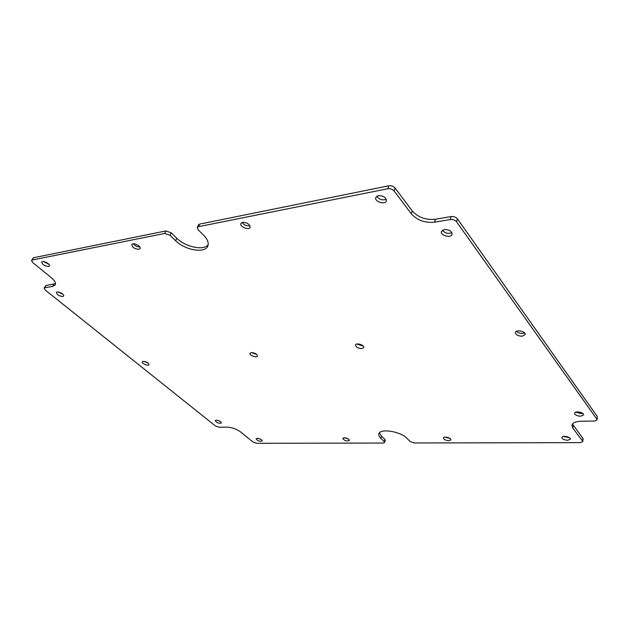 <?xml version="1.0" encoding="UTF-8"?>
<svg xmlns="http://www.w3.org/2000/svg" width="629" height="629" viewBox="0 0 629 629"><rect width="100%" height="100%" fill="white"/><g stroke="black" fill="none" stroke-linecap="round" stroke-linejoin="round"><path stroke-width="0.94" d="M216.29 420.203L215.197 420.659C216.722 422.885 218.79 423.655 221.408 422.979C220.968 421.524 219.262 420.604 216.29 420.203M257.277 438.311L256.082 438.783C257.638 440.945 259.698 441.668 262.262 440.96C261.853 439.585 260.186 438.704 257.277 438.311M344.252 437.753L342.719 438.374C344.448 440.756 346.689 441.464 349.457 440.481C349.071 439.026 347.334 438.114 344.252 437.753M138.907 249.312L140.086 248.549C141.486 246.12 132.798 241.976 131.799 244.602C132.247 247.409 134.614 248.982 138.907 249.312M48.567 266.484L49.416 265.957C50.658 264.031 42.686 259.989 41.805 262.112C42.363 264.612 44.62 266.075 48.567 266.484M62.79 296.518L63.639 296.023C64.756 294.254 57.16 290.574 56.398 292.524C56.956 294.765 59.087 296.102 62.79 296.518M143.27 361.361L142.288 361.848C141.415 363.436 148.397 366.369 148.955 364.655C148.468 362.862 146.573 361.769 143.27 361.361M251.427 352.57L250.028 353.294C249.076 355.299 256.844 358.2 257.442 356.061C257.017 354.08 255.02 352.916 251.427 352.57M448.854 440.732L450.891 439.891C451.567 437.973 443.72 435.928 443.414 437.941C443.775 439.474 445.591 440.402 448.854 440.732M567.673 440.292L570.385 439.152C571.014 436.888 562.129 435.134 561.917 437.477C562.279 439.066 564.197 440.009 567.673 440.292M580.646 416.233L583.57 414.904C584.255 412.38 574.827 410.635 574.584 413.229C574.953 414.983 576.974 415.981 580.646 416.233M242.535 222.32L240.868 223.46C239.319 226.605 248.982 230.67 250.083 227.352C249.744 224.191 247.228 222.509 242.535 222.32M378.296 195.65L375.78 197.475C374.137 201.563 385.231 205.18 386.355 200.918C386.096 197.404 383.407 195.643 378.296 195.65M444.278 229.53L441.44 231.496C440.025 235.49 451.19 238.454 452.094 234.31C451.787 231.134 449.185 229.538 444.278 229.53M522.204 336.216L525.144 334.565C526.088 331.412 515.866 329.281 515.395 332.521C515.749 334.825 518.021 336.059 522.204 336.216M361.832 348.608L363.766 347.578C364.757 345.124 356.116 342.412 355.527 344.983C355.896 347.129 357.995 348.332 361.832 348.608M215.44 425.967L45.146 289.977L44.116 288.137L44.793 287.744L52.639 286.423L55.281 284.858C56.052 282.979 54.747 280.613 51.381 277.751L32.629 262.474L31.521 260.43L32.197 260.013L164.782 233.438L170.034 235.317L175.648 240.726C184.997 250.232 205.164 253.676 207.806 246.073C208.977 242.967 207.617 239.397 203.725 235.348L198.135 229.766L197.294 227.501L198.52 226.676L387.818 188.739C390.389 188.441 392.496 189.203 394.147 191.019L411.342 213.836C417.208 220.307 424.945 223.091 434.56 222.186L450.333 219.537C452.966 219.293 455.042 220.04 456.568 221.778L596.882 419.173L597.094 419.913L594.578 421.037L580.905 421.265C575.59 421.477 572.587 422.798 571.91 425.22L572.767 428.042L582.501 440.96L582.713 441.652L580.378 442.627L414.244 442.973L410.132 441.511L406.798 438.193C400.508 431.313 379.688 428.168 378.862 433.868C378.509 435.213 379.177 436.707 380.852 438.342L384.233 441.597L384.618 442.462L383.195 443.044L256.601 443.303L252.976 442.022L240.734 432.044C236.52 429.002 231.897 427.366 226.865 427.13L219.096 427.264L215.44 425.967M217.178 420.274L220.181 421.399M258.071 438.374L260.972 439.396M344.44 437.753L348.38 438.987M133.238 243.808C134.952 245.86 137.13 246.898 139.787 246.93M43.495 261.562L48.889 264.29M58.151 292.029L62.979 294.364M144.088 361.392L148.043 363.051M251.529 352.562L256.789 354.528M444.955 437.124L449.916 438.421M563.34 436.463L569.426 437.666M575.905 412.137L581.117 413.638L582.721 413.402M242.102 222.438C244.068 225.103 246.678 226.204 249.925 225.74M376.826 196.209C379.193 199.582 382.346 200.612 386.269 199.283M442.462 230.19C444.97 233.265 448.115 234.098 451.897 232.691M516.519 331.31C518.021 332.812 520.12 333.527 522.817 333.456L524.633 333.016M356.832 344.047L363.232 346.052M44.793 287.744L45.901 285.582L44.116 288.137M384.618 442.462L385.239 440.284L384.854 439.419L381.481 436.156L380.852 438.342M379.436 432.846L381.481 436.156M582.713 441.652L583.162 439.136L582.941 438.437L582.501 440.96M572.461 424.009L582.941 438.437M597.094 419.913L597.33 416.555L596.882 419.173M456.568 221.778L457.393 218.813L597.33 416.555M457.393 218.813C455.883 217.076 453.808 216.329 451.166 216.573L435.417 219.254L434.56 222.186M411.342 213.836L412.239 210.912C418.096 217.39 425.817 220.174 435.417 219.254M412.239 210.912L395.106 188.071C393.455 186.255 391.356 185.492 388.793 185.799L199.645 224.105L198.418 224.938L197.294 227.501M170.034 235.317L171.167 232.809L176.773 238.226C185.461 247.04 203.906 250.924 208.175 244.736M171.167 232.809L165.93 230.937L164.782 233.438M32.197 260.013L33.376 257.78L165.93 230.937M33.376 257.78L31.521 260.43M45.901 285.582L55.525 283.608M384.854 439.419L384.233 441.597M572.767 428.042L573.231 425.495M451.166 216.573L450.333 219.537M395.106 188.071L394.147 191.019M388.793 185.799L387.818 188.739M199.645 224.105L198.52 226.676M175.648 240.726L176.773 238.226M52.639 286.423L53.748 284.245"/></g></svg>

